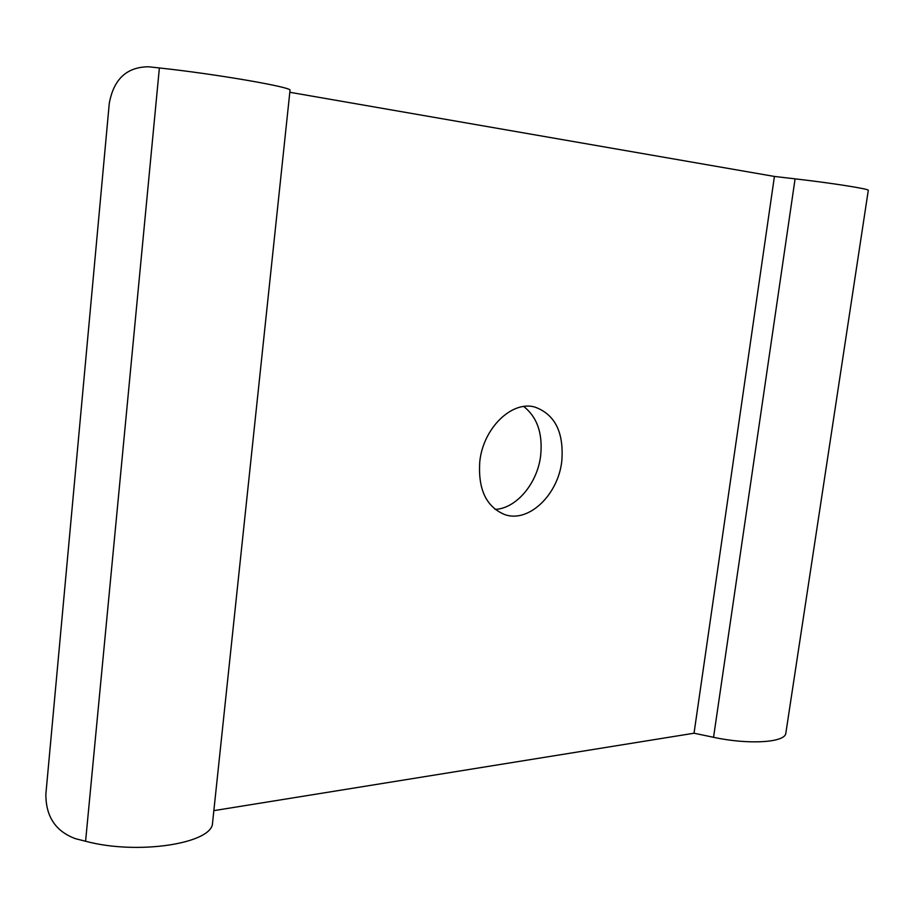 <?xml version="1.0" encoding="UTF-8"?>
<svg xmlns="http://www.w3.org/2000/svg" width="914" height="914" viewBox="0 0 914 914"><rect width="100%" height="100%" fill="white"/><g stroke="black" fill="none" stroke-linecap="round" stroke-linejoin="round"><path stroke-width="1.37" d="M868.277 190.386L868.3 190.306C869.088 188.935 832.22 183.12 795.089 178.847L774.421 176.448L289.807 92.28M290.001 90.44L290.024 90.292C292.743 87.333 216.081 74.023 159.379 67.956L148.639 66.779C126.726 66.928 113.599 79.187 109.257 103.556L45.86 794.186C45.803 816.636 55.72 831.477 75.622 838.732L85.585 841.246C138.014 855.355 212.574 843.416 212.539 822.988L212.642 822.006M785.903 732.777L785.812 733.348C784.955 742.625 748.532 744.887 713.548 737.301L694.034 733.222L213.842 810.638M523.722 406.502C537.226 417.161 542.87 433.522 540.665 455.583C537.489 483.22 516.547 508.413 495.148 509.418M774.421 176.448L694.034 733.222M561.779 461.296C558.123 494.737 528.818 523.014 504.962 514.673C486.237 507.007 477.851 489.253 479.804 461.421C483.266 428.06 511.931 400.412 534.827 407.05C555.084 414.408 564.064 432.493 561.779 461.296M159.379 67.956L85.585 841.246M795.089 178.847L713.548 737.301M290.024 90.292L212.539 822.988M868.3 190.306L785.812 733.348"/></g></svg>
